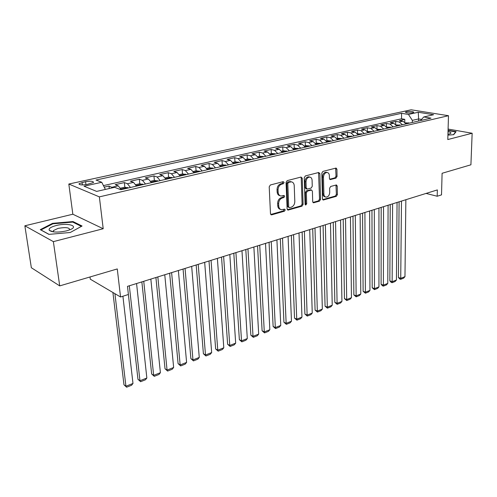<?xml version="1.0" encoding="UTF-8"?>
<svg xmlns="http://www.w3.org/2000/svg" width="497" height="497" viewBox="0 0 497 497"><rect width="100%" height="100%" fill="white"/><g stroke="black" fill="none" stroke-linecap="round" stroke-linejoin="round"><path stroke-width="0.75" d="M284.116 182.486L283.234 181.653L270.362 184.977L269.206 186.81L270.48 213.704L271.76 214.828L284.446 211.194L285.235 209.939L284.632 209.131L281.507 209.715C279.848 209.374 278.923 208.131 278.73 205.994L278.631 203.782C278.742 200.844 279.948 198.918 282.253 197.999L283.886 197.551L284.675 196.29L284.06 195.464L280.991 196.017C279.283 195.681 278.326 194.408 278.127 192.209L278.028 189.966C278.14 187.002 279.357 185.07 281.675 184.176L283.321 183.747L284.116 182.486M280.041 195.725L279.997 195.712C278.289 195.371 277.338 194.103 277.133 191.904L277.034 189.668C277.146 186.704 278.357 184.778 280.675 183.884L282.321 183.455L282.992 181.716M270.747 214.499L283.458 210.865L284.154 209.212M280.519 209.386L280.532 209.392C278.86 209.044 277.935 207.808 277.736 205.671L277.643 203.459C277.748 200.533 278.954 198.607 281.259 197.688L282.892 197.241L283.576 195.545M406.49 111.719L405.415 112.16C406.217 113.036 408.664 113.223 412.746 112.726L413.802 112.285C412.995 111.415 410.553 111.229 406.49 111.719M336.003 178.106L337.053 176.404L336.929 169.216L336.109 168.048L322.895 171.409L321.82 173.142L322.454 198.887L323.249 200.011L336.339 196.327L337.382 194.625L337.227 186.077L336.438 184.94L330.685 186.462L329.629 188.183L329.716 192.457C329.443 195.377 328.213 196.936 326.013 197.123C324.715 196.862 324.007 195.855 323.882 194.097L323.479 177.168C323.74 174.248 324.957 172.689 327.144 172.484C328.498 172.745 329.238 173.788 329.362 175.615L329.418 178.442L330.232 179.597L336.003 178.106L334.99 177.839L336.034 176.137L335.643 168.116M53.372 241.635L103.208 228.738L72.842 214.219L24.85 225.793L53.372 241.635L59.715 285.893L117.273 268.939L120.547 296.989L128.4 294.491L127.48 286.359L437.348 189.916L437.186 196.247L441.516 194.874L442.094 173.285L470.914 164.799L472.15 133.246L448.095 129.065M103.208 228.738L99.363 196.874L448.48 115.708L447.791 139.551L472.15 133.246M302.238 178.23L301.033 177.056L287.198 180.628L286.067 182.43L287.129 208.957L287.98 210.107L302.002 206.168L303.095 204.404L302.238 178.23L301.232 177.951L300.933 177.081M305.357 175.938L318.72 172.484L319.875 173.646L320.528 199.434L319.459 201.167L313.508 202.801L312.7 201.664L312.396 191.208L311.563 190.047L307.438 191.109L306.345 192.867L306.686 203.813L305.68 205.062L305.102 204.267L304.251 177.702L305.357 175.938M59.715 285.893L31.348 267.734L24.85 225.793M404.763 122.1L404.794 119.336L399.358 120.566L402.943 121.187L399.284 122.02L402.452 124.735M395.68 124.312L395.699 121.386L390.164 122.635L393.742 123.275L390.008 124.126L393.177 126.878M386.424 126.586L386.43 123.48L380.783 124.753L384.355 125.406L380.553 126.269L383.721 129.058M376.987 128.916L376.981 125.611L371.222 126.909L374.788 127.58L370.905 128.462L374.079 131.283M367.358 131.314L367.345 127.785L361.468 129.108L365.022 129.798L361.064 130.692L364.239 133.55M357.548 133.786L357.511 130.003L351.516 131.351L355.063 132.059L351.025 132.972L354.199 135.867M347.533 136.079L347.478 132.264L341.364 133.643L344.899 134.364L340.774 135.302L343.955 138.234M337.308 138.427L337.246 134.575L331.002 135.979L334.524 136.718L330.312 137.675L333.493 140.645M326.877 140.819L326.796 136.93L320.422 138.365L323.932 139.129L319.633 140.104L322.808 143.111M316.229 143.26L316.129 139.334L309.619 140.806L313.116 141.583L308.724 142.577L311.899 145.627M305.357 145.758L305.233 141.794L298.585 143.291L302.064 144.093L297.579 145.112L300.753 148.199M294.249 148.305L294.106 144.304L287.316 145.832L290.782 146.652L286.197 147.696L289.366 150.827M282.905 150.908L282.743 146.863L275.804 148.429L279.246 149.274L274.561 150.336L277.73 153.511M271.312 153.567L271.126 149.485L264.037 151.082L267.461 151.952L262.671 153.039L265.833 156.257M259.465 156.282L259.254 152.163L252.01 153.797L255.408 154.685L250.513 155.797L253.669 159.065M247.357 159.059L247.121 154.902L239.709 156.574L243.083 157.481L238.075 158.624L241.225 161.935M234.969 161.898L234.714 157.698L227.129 159.407L230.478 160.345L225.358 161.506L228.496 164.867M222.302 164.805L222.016 160.562L214.263 162.308L217.587 163.277L212.343 164.464L215.468 167.874M209.343 167.781L209.032 163.488L201.099 165.277L204.385 166.271L199.024 167.489L202.136 170.949M196.079 170.819L195.743 166.489L187.617 168.321L190.879 169.34L185.381 170.583L188.487 174.099M182.505 173.931L182.138 169.558L173.82 171.434L177.044 172.478L171.415 173.757L174.509 177.323M172.453 177.796L168.613 177.118L168.21 172.695L159.692 174.621L162.873 175.696L157.114 177.007L160.183 180.628M154.374 180.417L153.946 175.913L145.217 177.883L148.361 178.995L142.453 180.336L145.509 184.014M139.8 183.791L139.328 179.212L130.388 181.231L133.482 182.368L127.431 183.747L130.463 187.487M124.859 187.251L124.349 182.592L115.18 184.66L118.23 185.835L121.256 189.612M87.031 184.462L93.492 182.486C93.442 181.156 90.814 180.883 85.59 181.672L79.085 183.654C79.11 184.996 81.756 185.263 87.031 184.462M99.363 196.874L68.816 184.033L411.131 109.794L448.48 115.708M404.794 119.336L401.526 118.777L401.576 113.31L96.02 180.038L101.748 182.281L105.389 189.419M401.576 113.31L408.447 114.434L418.275 112.26L433.608 114.714L423.761 116.957L431.011 118.149L120.79 189.717L114.639 187.313L96.648 191.407L84.012 186.201L101.748 182.281M109.284 188.531L108.992 186.052L112.819 187.729M124.349 182.592L127.431 183.747M139.328 179.212L142.453 180.336M153.946 175.913L157.114 177.007M168.21 172.695L171.415 173.757M182.138 169.558L185.381 170.583M195.743 166.489L199.024 167.489M209.032 163.488L212.343 164.464M222.016 160.562L225.358 161.506M234.714 157.698L238.075 158.624M247.121 154.902L250.513 155.797M259.254 152.163L262.671 153.039M271.126 149.485L274.561 150.336M282.743 146.863L286.197 147.696M294.106 144.304L297.579 145.112M305.233 141.794L308.724 142.577M316.129 139.334L319.633 140.104M326.796 136.93L330.312 137.675M337.246 134.575L340.774 135.302M347.478 132.264L351.025 132.972M357.511 130.003L361.064 130.692M367.345 127.785L370.905 128.462M376.981 125.611L380.553 126.269M386.43 123.48L390.008 124.126M395.699 121.386L399.284 122.02M401.526 118.777L103.444 185.605M108.992 186.052L104.221 187.133M418.58 121.013L418.617 118.938L412.348 120.367L412.317 122.461M90.013 276.972L90.299 279.184L120.547 296.989M72.842 214.219L68.816 184.033M426.072 193.42L437.186 196.247M421.543 119.429L418.617 118.938L418.275 112.26M136.526 186.089L133.482 182.368M151.423 182.647L148.361 178.995M165.955 179.299L162.873 175.696M180.138 176.025L177.044 172.478M193.985 172.832L190.879 169.34M207.51 169.713L204.385 166.271M220.718 166.663L217.587 163.277M233.621 163.687L230.478 160.345M246.232 160.78L243.083 157.481M258.564 157.934L255.408 154.685M270.623 155.151L267.461 151.952M282.414 152.43L279.246 149.274M293.951 149.771L290.782 146.652M305.239 147.162L302.064 144.093M316.291 144.615L313.116 141.583M327.107 142.117L323.932 139.129M337.699 139.676L334.524 136.718M348.08 137.284L344.899 134.364M358.244 134.935L355.063 132.059M368.202 132.637L365.022 129.798M377.962 130.388L374.788 127.58M387.53 128.176L384.355 125.406M396.91 126.014L393.742 123.275M423.761 116.957L420.518 120.566M406.105 123.896L402.943 121.187M412.348 120.367L408.447 114.434M70.257 232.497L82.061 226.017L73.028 221.569L52.558 223.333L40.276 229.664L48.93 234.379L70.257 232.497M447.915 135.128L453.686 134.687L456.091 131.63L448.058 130.226M51.992 231.298L51.564 231.527M52.639 223.93L52.558 223.333M73.127 222.302L73.028 221.569M287.384 209.746L301.008 205.851L302.101 204.087L301.232 177.951M288.583 182.374L287.794 183.635L288.707 206.882L289.304 207.69L291.261 207.187C293.51 206.267 294.69 204.366 294.808 201.49L294.23 185.679C294.05 183.461 293.1 182.182 291.385 181.846L288.583 182.374L287.583 182.088L286.794 183.343L287.794 183.635M289.099 207.628L287.713 206.566L286.794 183.343M291.248 181.809L289.297 181.641L290.298 181.933M287.583 182.088L289.297 181.641M312.936 202.441L318.459 200.863L319.521 199.135L318.577 172.521M310.805 189.829L306.432 190.817L305.344 192.575L305.692 203.503L306.686 203.813M305.17 204.615L305.692 203.503M312.085 180.256C311.942 178.411 311.178 177.354 309.786 177.087C307.513 177.286 306.251 178.877 306.003 181.859L306.189 187.941L307.376 189.084L311.172 188.052L312.259 186.3L312.085 180.256M309.426 176.988L308.774 176.808C306.506 177.013 305.245 178.597 304.996 181.579L306.003 181.859M306.786 189.034L306.034 188.817L305.189 187.649L304.996 181.579M329.673 179.262L334.99 177.839M326.709 172.372L326.125 172.217C323.945 172.422 322.721 173.981 322.466 176.901L323.479 177.168M325.38 196.936L325.007 196.831C323.709 196.57 323 195.557 322.876 193.805L322.466 176.901M322.683 199.657L335.332 196.035L336.37 194.339L335.978 185.008M112.912 292.491L123.97 384.771L125.934 386.237L114.919 293.677M122.908 296.237L132.985 383.467L131.556 385.268L126.623 387.206L123.97 384.771M126.623 387.206L125.934 386.237L132.985 383.467M56.186 225.532C50.588 227.054 48.315 228.688 49.371 230.434C52.533 232.441 58.242 232.59 66.505 230.881L70.425 229.571C79.309 225.831 67.362 222.569 56.186 225.532M69.717 229.869C69.655 227.539 65.778 227.042 58.068 228.39L53.434 230.577L53.577 231.9M49.079 234.367L40.978 229.949L52.868 223.812L72.717 222.097L81.39 226.383M447.94 134.308L450.046 133.736C451.077 133.271 451.189 132.798 450.388 132.314L448.021 131.587M448.052 130.581L455.656 131.916L453.463 134.706M128.381 294.497L137.967 379.298L139.961 380.727L129.313 285.787M120.529 188.152L124.573 187.22L128.431 187.953M136.569 283.526L146.851 378.024L145.416 379.807L140.601 381.702L137.967 379.298M125.536 188.624L123.591 188.723L123.678 189.028M140.601 381.702L139.961 380.727L146.851 378.024M141.856 281.886L151.647 373.955L153.66 375.347L143.745 281.296M135.799 184.648L139.614 183.772L143.471 184.486M150.833 279.09L160.401 372.7L158.965 374.471L154.263 376.328L151.647 373.955M140.639 185.139L138.738 185.226L138.831 185.53M154.263 376.328L153.66 375.347L160.401 372.7M155.909 277.506L165.016 368.731L167.06 370.085L157.841 276.91M150.697 181.231L154.294 180.405L158.139 181.101M164.762 274.754L173.646 367.5L172.217 369.259L167.613 371.066L165.016 368.731M155.381 181.74L153.511 181.821L153.61 182.126M167.613 371.066L167.06 370.085L173.646 367.5M169.645 273.238L178.094 363.618L180.156 364.947L171.608 272.623M178.373 270.517L186.599 362.412L185.17 364.158L180.672 365.929L178.094 363.618M168.613 177.118L165.228 177.895M169.763 178.417L167.93 178.491L168.036 178.796M180.672 365.929L180.156 364.947L186.599 362.412M183.064 269.057L190.885 358.617L192.966 359.915L185.058 268.436M179.411 174.646L182.598 173.913L186.431 174.571M191.674 266.38L199.266 357.442L197.843 359.169L193.439 360.903L190.885 358.617M183.803 175.18L182.001 175.248L182.113 175.547M193.439 360.903L192.966 359.915L199.266 357.442M196.178 264.976L203.397 353.727L205.497 354.995L198.21 264.342M193.258 171.465L196.253 170.782L200.08 171.428M204.671 262.335L211.666 352.572L210.243 354.286L205.938 355.982L203.397 353.727M197.508 172.018L195.743 172.08L195.861 172.378M205.938 355.982L205.497 354.995L211.666 352.572M209.001 260.987L215.642 348.944L217.761 350.18L211.063 260.341M206.783 168.365L209.591 167.725L213.406 168.353M217.382 258.378L223.799 347.807L222.383 349.509L218.164 351.168L215.642 348.944M210.896 168.93L209.162 168.98L209.287 169.278M218.164 351.168L217.761 350.18L223.799 347.807M221.544 257.079L227.626 344.259L229.763 345.465L223.631 256.433M219.991 165.333L222.619 164.731L226.427 165.346M229.813 254.507L235.671 343.147L234.261 344.831L230.13 346.459L227.626 344.259M223.979 165.911L222.271 165.961L222.407 166.253M230.13 346.459L229.763 345.465L235.671 343.147M233.807 253.265L239.361 339.675L241.517 340.849L235.926 252.606M232.9 162.376L235.354 161.811L239.156 162.407M241.977 250.724L247.295 338.581L245.891 340.252L241.846 341.843L239.361 339.675M236.758 162.96L235.087 163.004L235.224 163.296M241.846 341.843L241.517 340.849L247.295 338.581M245.81 249.531L250.855 335.183L253.023 336.332L247.953 248.86M245.518 159.481L247.81 158.953L251.6 159.537M253.874 247.021L258.682 334.108L257.278 335.767L253.321 337.326L250.855 335.183M249.258 160.077L247.605 160.115L247.748 160.407M253.321 337.326L253.023 336.332L258.682 334.108M257.558 245.872L262.105 330.785L264.286 331.909L259.726 245.195M257.85 156.654L259.981 156.164L263.764 156.735M265.516 243.393L269.834 329.728L268.436 331.375L264.553 332.903L262.105 330.785M261.472 157.263L259.85 157.294L259.999 157.58M264.553 332.903L264.286 331.909L269.834 329.728M269.057 242.294L273.133 326.473L275.326 327.573L271.244 241.61M269.908 153.89L271.89 153.43L275.661 153.989M276.916 239.846L280.762 325.442L279.364 327.076L275.562 328.573L273.133 326.473M273.418 154.505L271.828 154.53L271.977 154.815M275.562 328.573L275.326 327.573L280.762 325.442M280.314 238.79L283.936 322.249L286.142 323.33L282.526 238.1M281.7 151.181L283.545 150.759L287.297 151.305M288.08 236.373L291.466 321.236L290.074 322.857L286.353 324.324L283.936 322.249M285.104 151.809L283.538 151.827L283.7 152.113M286.353 324.324L286.142 323.33L291.466 321.236M291.341 235.361L294.522 318.111L296.74 319.167L293.572 234.665M293.242 148.535L294.945 148.143L298.685 148.678M299.008 232.969L301.959 317.117L300.573 318.726L296.92 320.161L294.522 318.111M296.541 149.168L295.162 149.467M296.92 320.161L296.74 319.167L301.959 317.117M302.139 232L304.903 314.054L307.127 315.086L304.388 231.298M304.531 145.944L306.102 145.584L309.836 146.106M309.718 229.639L312.246 313.073L310.861 314.676L307.283 316.08L304.903 314.054M307.736 146.59L306.382 146.882M307.283 316.08L307.127 315.086L312.246 313.073M312.719 228.701L315.079 310.078L317.316 311.085L314.986 227.999M315.583 143.409L317.024 143.08L320.745 143.59M320.205 226.371L322.336 309.115L320.95 310.7L317.446 312.085L315.079 310.078M318.689 144.062L317.366 144.347M317.446 312.085L317.316 311.085L322.336 309.115M323.087 225.476L325.063 306.177L327.306 307.165L325.373 224.768M326.405 140.924L327.722 140.626L331.431 141.123M330.486 223.172L332.226 305.233L330.847 306.804L327.405 308.159L325.063 306.177M329.418 141.589L327.939 141.589L328.119 141.869M327.405 308.159L327.306 307.165L332.226 305.233M333.251 222.314L334.848 302.35L337.096 303.319L335.55 221.6M337.003 138.495L338.202 138.222L341.893 138.706M340.563 220.041L341.93 301.424L340.557 302.984L337.177 304.313L334.848 302.35M339.923 139.16L338.65 139.433M337.177 304.313L337.096 303.319L341.93 301.424M343.21 219.214L344.452 298.598L346.707 299.542L345.527 218.494M347.378 136.116L352.143 136.346M350.441 216.965L351.447 297.684L350.081 299.231L346.763 300.536L344.452 298.598M350.211 136.787L348.969 137.054M346.763 300.536L346.707 299.542L351.447 297.684M352.982 216.17L353.87 294.914L356.138 295.839L355.305 215.45M357.542 133.786L362.189 134.028M360.126 213.946L360.785 294.019L359.424 295.553L356.175 296.833L353.87 294.914M360.294 134.463L359.076 134.724M356.175 296.833L356.138 295.839L360.785 294.019M362.562 213.188L363.121 291.304L365.388 292.211L364.904 212.461M367.507 131.5L372.029 131.755M369.625 210.989L369.948 290.416L368.594 291.944L365.401 293.199L363.121 291.304M370.172 132.183L368.979 132.438M365.401 293.199L365.388 292.211L369.948 290.416M371.961 210.268L372.197 287.757L374.471 288.645L374.309 209.535M377.266 129.257L381.677 129.531M378.944 208.088L378.95 286.887L377.596 288.403L374.465 289.633L372.197 287.757M379.857 129.947L378.683 130.202M374.465 289.633L374.471 288.645L378.95 286.887M381.18 207.398L381.106 284.272L383.386 285.141L383.541 206.659M386.84 127.064L391.133 127.35M388.089 205.242L387.778 283.414L386.436 284.924L383.361 286.129L382.448 285.781L381.106 284.272M389.35 127.76L388.2 128.009M383.361 286.129L383.386 285.141L387.778 283.414M390.226 204.578L389.853 280.855L392.139 281.706L392.599 203.845M396.221 124.915L400.408 125.207M397.06 202.453L396.451 280.01L395.109 281.507L392.09 282.694L391.176 282.352L389.853 280.855M398.662 125.611L397.532 125.853M392.09 282.694L392.139 281.706L396.451 280.01M399.103 201.819L398.445 277.494L400.731 278.332L401.483 201.074M405.422 122.802L409.509 123.107M405.863 199.713L404.968 276.667L403.632 278.152L400.669 279.32L399.756 278.985L398.445 277.494M407.795 123.505L406.683 123.741M400.669 279.32L400.731 278.332L404.968 276.667M118.23 185.835L112.024 187.245M82.378 184.946L82.055 182.442M85.969 184.667L85.59 181.672M280.675 183.884L281.675 184.176M277.034 189.668L278.028 189.966M277.133 191.904L278.127 192.209M282.892 197.241L283.886 197.551M281.259 197.688L282.253 197.999M277.643 203.459L278.631 203.782M277.736 205.671L278.73 205.994M283.458 210.865L284.446 211.194M270.778 214.493L271.76 214.828M282.321 183.455L283.321 183.747M302.101 204.087L303.095 204.404M301.008 205.851L302.002 206.168M287.396 209.759L288.359 210.076M287.713 206.566L288.707 206.882M318.857 173.378L319.875 173.646M319.521 199.135L320.528 199.434M318.459 200.863L319.459 201.167M312.98 202.503L313.855 202.77M310.221 189.786L311.228 190.071M306.432 190.817L307.438 191.109M305.344 192.575L306.345 192.867M305.189 187.649L306.189 187.941M329.766 179.367L330.536 179.572M322.876 193.805L323.882 194.097M336.214 185.797L337.227 186.077M336.37 194.339L337.382 194.625M335.332 196.035L336.339 196.327M322.739 199.732L323.584 199.987M335.904 168.961L336.929 169.216M336.034 176.137L337.053 176.404M127.71 187.512L121.007 189.053M142.738 184.052L136.277 185.543M157.4 180.678L151.175 182.113M171.713 177.386L165.706 178.765M185.679 174.167L179.895 175.497M199.322 171.03L193.743 172.31M212.648 167.961L207.261 169.197M225.663 164.961L220.475 166.16M238.386 162.034L233.379 163.19M250.823 159.17L245.99 160.282M262.988 156.369L258.322 157.443M274.878 153.635L270.38 154.666M286.514 150.951L282.178 151.952M297.902 148.336L293.715 149.299M309.047 145.77L305.003 146.696M319.956 143.254L316.055 144.155M330.642 140.794L326.877 141.664M341.104 138.39L337.469 139.222M351.354 136.029L347.844 136.837M361.394 133.718L358.008 134.494M371.234 131.45L367.973 132.202M380.882 129.232L377.732 129.953M390.344 127.052L387.3 127.754M399.613 124.921L396.681 125.592M408.714 122.821L405.881 123.473M79.178 184.375L79.085 183.654M271.033 214.754L271.356 214.859M290.385 181.56L291.385 181.846M310.557 189.755L311.563 190.047M308.774 176.808L309.786 177.087M326.125 172.217L327.144 172.484M53.44 231.776L49.371 230.434M53.62 231.906L53.434 230.577"/></g></svg>
